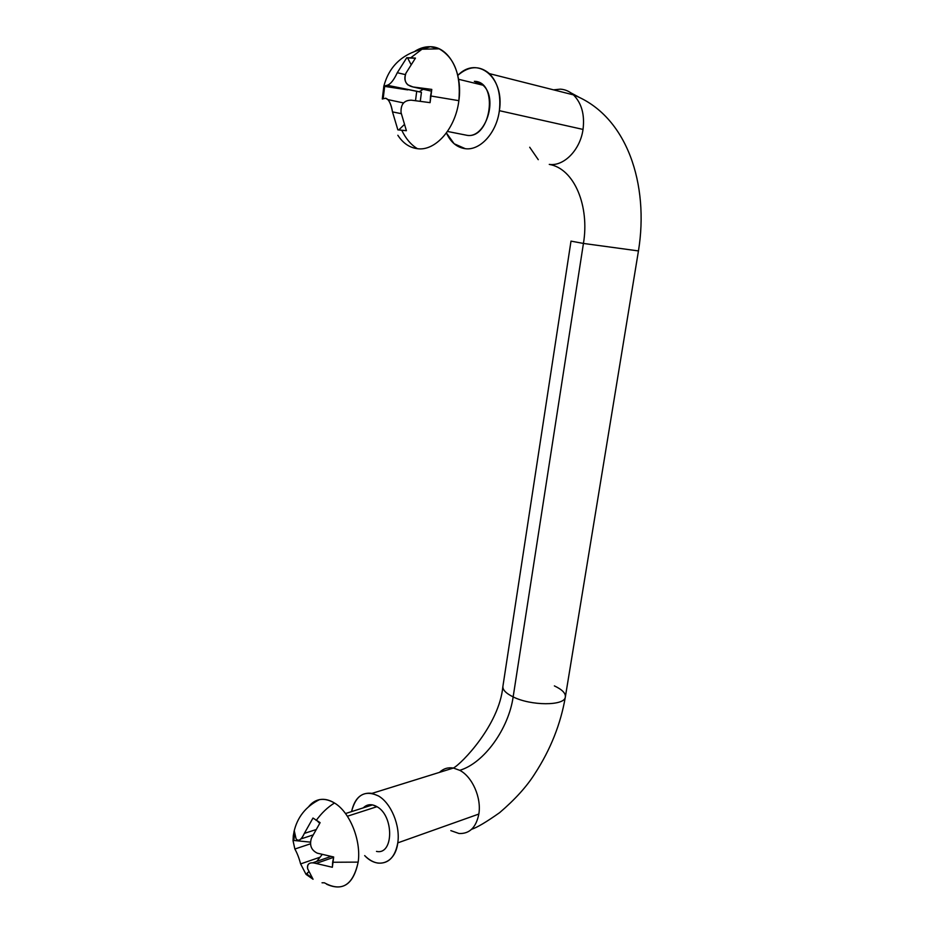 <?xml version="1.0" encoding="UTF-8"?>
<svg xmlns="http://www.w3.org/2000/svg" width="934" height="934" viewBox="0 0 934 934"><rect width="100%" height="100%" fill="white"/><g stroke="black" fill="none" stroke-linecap="round" stroke-linejoin="round"><path stroke-width="1.4" d="M502.971 685.918C502.258 689.525 505.644 693.18 513.151 696.904L583.435 243.435L571.001 241.124L583.435 243.435C589.693 206.507 574.515 168.599 549.262 164.407C563.832 166.532 580.201 150.024 583.026 129.429L499.363 110.679C496.584 132.873 480.053 150.818 465.295 148.693L454.134 143.743L446.405 132.955C450.702 142.295 457.006 147.549 465.295 148.693C480.053 150.818 496.584 132.873 499.363 110.679C504.932 77.417 477.297 55.083 457.812 75.385C468.845 65.789 479.387 65.205 489.428 73.634C497.822 82.414 501.138 94.766 499.363 110.679L583.026 129.429C580.201 150.024 563.832 166.532 549.262 164.407C574.515 168.599 589.693 206.507 583.435 243.435L638.459 250.931L583.435 243.435L513.151 696.904C505.644 693.18 502.258 689.525 502.971 685.918L571.001 241.124M502.842 686.724C499.246 725.053 461.478 763.884 453.399 768.04L459.75 770.328C484.151 763.078 508.621 728.718 513.151 696.904C530.886 705.894 564.276 705.964 565.303 697.243C564.276 705.964 530.886 705.894 513.151 696.904C508.621 728.718 484.151 763.078 459.75 770.328C472.312 776.749 481.617 797.811 478.838 814.051L397.779 842.877C400.476 825.644 391.019 803.018 378.41 795.931C364.82 789.639 355.866 794.857 351.569 811.611C354.628 798.126 361.446 792.044 372.036 793.363L378.41 795.931C391.019 803.018 400.476 825.644 397.779 842.877C395.129 857.108 388.544 863.857 378.013 863.109C373.367 862.374 368.918 859.864 364.68 855.602C377.686 869.612 395.362 863.378 397.779 842.877L478.838 814.051C476.13 827.489 469.522 833.969 459.014 833.502C469.522 833.969 476.13 827.489 478.838 814.051C481.617 797.811 472.312 776.749 459.75 770.328L453.399 768.04C448.016 767.176 443.37 768.624 439.447 772.383M570.989 92.91L578.835 97.136M538.264 159.679L529.706 147.245M553.558 89.839L560.377 89.15C565.233 89.477 569.577 91.38 573.418 94.871C581.637 103.137 584.847 114.66 583.026 129.429C584.847 114.66 581.637 103.137 573.418 94.871C569.577 91.38 565.233 89.477 560.377 89.15L553.558 89.839M376.484 851.388L376.495 851.388C393.704 855.392 394.195 815.884 376.962 806.684C394.195 815.884 393.704 855.404 376.484 851.388M363.291 807.852C367.155 804.104 371.709 803.719 376.962 806.684L372.514 804.898C368.953 804.256 365.883 805.236 363.291 807.852M467.082 135.337C485.505 138.687 498.628 98.233 482.936 85.181L474.332 81.328C499.036 81.456 491.015 139.248 467.082 135.337L464.513 134.811M474.332 81.328L478.838 82.425M459.014 833.502L450.842 830.63M554.376 685.895C562.315 689.642 565.957 693.425 565.303 697.243L638.447 250.966C649.258 184.885 627.368 115.746 573.418 94.871L489.428 73.634M326.725 884.276C343.07 891.503 353.542 884.113 358.166 862.117C361.4 840.53 349.771 811.961 334.489 803.006C329.305 799.831 324.296 798.698 319.475 799.632C315.307 800.508 311.734 802.82 308.745 806.579C315.692 798.348 324.273 797.169 334.489 803.006C349.771 811.961 361.4 840.53 358.166 862.117L332.656 862.257L332.352 867.277L316.066 863.46C309.819 861.79 307.017 863.565 307.66 868.783L313.053 879.256L306.037 874.364L306.807 874.096L311.477 877.33L306.807 874.096L308.582 871.831L306.037 874.364L300.62 863.915L320.058 857.202L316.766 861.393L322.067 854.633L320.058 857.202L300.62 863.915L306.037 874.364L313.053 879.256L307.66 868.783C306.912 864.767 308.64 862.759 312.843 862.759L316.066 863.46L333.578 857.342L316.066 863.46L332.352 867.277L333.671 856.98L317.35 853.186C311.244 850.244 309.282 845.212 311.454 838.113L320.117 822.656L312.983 818.044L304.344 833.397C302.102 838.522 299.767 840.763 297.351 840.098L296.09 838.895L294.245 830.688L293.043 840.705L294.864 849.018C297.175 853.151 299.09 858.124 300.62 863.915C299.09 858.124 297.175 853.151 294.864 849.018L310.485 843.811L294.864 849.018L293.043 840.705L293.813 840.46L293.043 840.705L293.288 835.825L294.245 830.688L296.09 838.895C298.553 841.709 301.297 839.876 304.344 833.397L315.54 829.754L304.344 833.397L312.983 818.044L320.117 822.656L311.454 838.113C309.282 845.212 311.244 850.244 317.35 853.186L333.671 856.98L332.656 862.257L358.166 862.117C352.994 885.432 341.739 892.32 324.378 882.793L322.032 882.793M319.697 823.251L317.607 821.336L319.697 823.251M310.497 842.141L293.813 840.46L310.497 842.141M294.467 835.101L293.813 840.46L294.467 835.101M376.974 806.684L347.378 816.234L376.974 806.684M334.489 803.006C327.717 807.186 321.611 813 316.182 820.461C321.611 813 327.717 807.186 334.489 803.006M392.49 111.882L401.223 113.668L392.49 111.882L397.861 129.873L406.395 130.702L401.06 112.605C400.628 104.339 404.06 100.195 411.38 100.183L430.084 102.647L431.777 89.407L413.026 86.967L407.878 84.889C404.691 81.853 404.037 77.954 405.928 73.202L415.455 58.095L410.715 57.803L406.769 57.71L397.277 72.712C393.809 80.172 390.435 84.364 387.166 85.263L416.716 91.228L415.525 100.685L416.716 91.228L421.432 92.291L387.166 85.263L384.656 86.395L407.726 89.874L384.656 86.395L383.209 98.455L384.656 86.395L383.839 86.208L382.298 98.934L383.839 86.161L387.166 85.263C390.435 84.364 393.809 80.172 397.277 72.712L405.403 74.627L397.277 72.712L406.769 57.71L410.715 57.803L415.455 58.095L405.928 73.202C403.523 80.744 405.893 85.333 413.026 86.967L431.38 91.135L413.026 86.967L431.777 89.407L430.551 95.945L458.863 100.674C455.523 128.775 435.314 151.378 417.428 148.693C410.983 144.793 405.753 138.629 401.737 130.211L397.861 129.873L392.49 111.882C390.972 103.581 388.672 99.027 385.59 98.233L387.972 99.611C390.143 102.39 391.65 106.476 392.49 111.882M420.288 101.292L421.432 92.291L420.288 101.292M419.191 91.789L423.149 89.267L419.191 91.789M410.808 64.072L407.598 57.908L410.808 64.072M404.013 124.841L398.771 129.943L404.013 124.841M415.303 58.258L407.598 57.908L415.303 58.258M382.298 99.004L385.59 98.233L382.298 99.004M430.364 46.712C448.95 46.653 463.007 72.63 458.863 100.674C461.069 74.942 454.496 57.651 439.167 48.825L430.364 46.712L421.993 49.21L410.715 57.803L421.993 49.21L430.364 46.712C425.203 46.572 420.137 48.019 415.175 51.078M397.849 135.278C402.986 143.194 409.512 147.665 417.428 148.693C435.314 151.378 455.523 128.775 458.863 100.674L430.551 95.945L430.084 102.647L411.38 100.183C404.06 100.195 400.628 104.339 401.06 112.605L406.395 130.702L401.737 130.211C405.753 138.629 410.983 144.793 417.428 148.693M447.479 131.449L467.163 135.348L447.479 131.449M471.612 829.299C477.099 827.512 486.439 821.967 499.632 812.65C515.054 799.469 526.776 786.51 534.808 773.772C550.5 749.628 560.657 724.119 565.303 697.243M453.399 768.04L372.036 793.363M312.808 835.031L300.935 838.93M330.718 856.536L312.843 862.759M319.475 799.632C305.698 806.556 297.175 817.367 293.918 832.054M372.526 804.898L345.51 813.549M403.523 102.938L387.972 99.611M482.948 85.192L458.594 79.285M383.862 86.045C389.081 66.641 401.795 54.359 421.993 49.21L439.167 48.825"/></g></svg>
